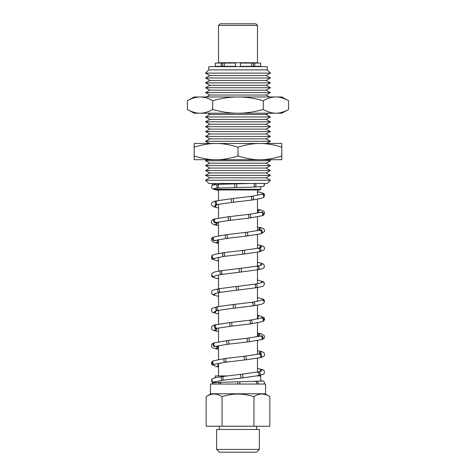 <?xml version="1.0" encoding="UTF-8"?>
<svg xmlns="http://www.w3.org/2000/svg" width="476" height="476" viewBox="0 0 476 476"><rect width="100%" height="100%" fill="white"/><g stroke="black" fill="none" stroke-linecap="round" stroke-linejoin="round"><path stroke-width="0.71" d="M254.702 66.313L253.416 66.313L253.416 63.07L240.434 63.07L240.434 66.313L253.416 66.313L253.416 63.07L260.717 63.07L260.717 66.313L254.702 66.313L254.702 63.07M222.584 63.07L222.584 66.313L235.566 66.313L235.566 63.07L215.283 63.07L215.283 66.313L221.298 66.313L221.298 63.07M222.584 66.313L221.298 66.313M257.474 25.424L255.85 23.8L220.15 23.8L218.526 25.424L257.474 25.424L257.474 62.743L218.526 62.743L218.526 25.424M215.283 184.527L215.176 183.474A1.868 1.868 180 0 1 211.653 183.474L212.361 184.426L213.444 184.819M222.941 183.474L225.017 183.474M222.851 183.474L221.655 183.474M237.673 381.871L237.78 384.043L220.352 384.043A1.868 1.297 -91.8 0 1 221.59 382.293L262.074 381.056M261.788 381.092A1.868 1.862 110.4 0 1 263.21 381.038C264.472 381.603 264.739 382.609 264.013 384.049L258.087 384.043A1.868 1.38 -91.9 0 0 256.772 381.353M256.927 375.933L260.717 375.933L260.717 381.175M215.283 377.754L215.283 375.933L227.123 375.933M210.416 384.043L265.584 384.043L265.584 393.783L210.416 393.783L210.416 384.043M253.928 396.704L253.928 426.234L269.856 426.234L269.856 396.704C264.543 393.17 259.236 393.17 253.928 396.704C243.307 393.17 232.693 393.17 222.072 396.704C216.764 393.17 211.457 393.17 206.144 396.704L206.144 426.234L222.072 426.234L222.072 396.704M269.856 396.704L265.102 393.783M253.928 426.234L222.072 426.234M259.349 449.421L216.651 449.421L216.651 429.483L259.349 429.483L259.349 449.421L256.57 452.2L219.43 452.2L216.651 449.421M256.57 429.483L256.57 426.234M257.474 189.966L257.474 195.398M257.474 199.2L257.474 213.058M257.474 216.854L257.474 230.705M257.474 234.507L257.474 248.365M257.474 252.161L257.474 266.042M257.474 269.832L257.474 283.738M257.474 287.528L257.474 301.409M257.474 305.205L257.474 319.069A1.868 1.577 101.6 0 0 257.486 319.063M257.474 322.865L257.474 336.722M257.474 340.524L257.474 354.376M257.474 358.172L257.474 372.036M260.717 189.317L215.283 189.317L215.931 189.966L260.069 189.966L260.717 189.317L260.717 186.836M205.543 73.131L270.457 73.131L267.209 69.883L208.791 69.883L205.543 73.131L209.928 75.565L205.543 77.999L270.457 77.999L266.072 75.565L209.928 75.565M236.536 183.474L267.209 183.474L270.457 180.231L205.543 180.231L208.791 183.474L236.536 183.474M270.457 77.999L266.072 80.432L209.928 80.432L205.543 77.999M209.928 80.432L205.543 82.866L270.457 82.866L266.072 80.432M270.416 87.733L266.072 85.299L209.928 85.299L205.543 87.733L270.416 87.733M270.457 87.733L266.072 90.172L209.928 90.172L205.543 87.733M209.928 90.172L205.543 92.606L270.457 92.606L266.072 90.172M270.457 92.606L266.072 95.039L209.928 95.039L205.543 92.606M270.416 116.947L266.072 114.508L209.928 114.508L205.543 116.947L270.416 116.947M270.457 116.947L266.072 119.381L209.928 119.381L205.543 116.947M209.928 119.381L205.543 121.814L270.457 121.814L266.072 119.381M270.457 121.814L266.072 124.248L209.928 124.248L205.543 121.814M209.928 124.248L205.543 126.681L270.457 126.681L266.072 124.248M270.416 131.549L266.072 129.115L209.928 129.115L205.543 131.549L270.416 131.549M270.457 131.549L266.072 133.982L209.928 133.982L205.543 131.549M209.928 133.982L205.543 136.416L270.457 136.416L266.072 133.982M270.457 136.416L266.072 138.849L209.928 138.849L205.543 136.416M209.928 138.849L205.543 141.283L270.457 141.283L266.072 138.849M207.441 159.704L205.543 160.757L270.457 160.757L268.559 159.704M270.457 160.757L266.072 163.191L209.928 163.191L205.543 160.757M209.928 163.191L205.543 165.624L270.457 165.624L266.072 163.191M270.457 165.624L266.072 168.058L209.928 168.058L205.543 165.624M209.928 168.058L205.543 170.497L270.457 170.497L266.072 168.058M270.416 175.364L266.072 172.931L209.928 172.931L205.543 175.364L270.416 175.364M270.457 175.364L266.072 177.798L209.928 177.798L205.543 175.364M267.209 69.883L267.209 66.64L208.791 66.64L208.791 69.883M288.593 109.474L281.816 113.205L200.057 113.205C203.966 113.228 208.179 111.985 212.707 109.474C221.756 111.985 230.188 113.228 238 113.205C245.812 113.228 254.243 111.985 263.293 109.474C267.821 111.985 272.034 113.228 275.943 113.205C279.852 113.228 284.065 111.985 288.593 109.474L288.593 100.71C284.065 98.193 279.852 96.949 275.943 96.979C272.034 96.949 267.821 98.193 263.293 100.71C254.243 98.193 245.812 96.949 238 96.979C230.188 96.949 221.756 98.193 212.707 100.71C208.179 98.193 203.966 96.949 200.057 96.979C196.148 96.949 191.935 98.193 187.407 100.71L187.407 109.474C191.935 111.985 196.148 113.228 200.057 113.205L194.184 113.205L187.407 109.474M212.707 109.474L212.707 100.71M263.293 109.474L263.293 100.71M187.407 100.71L194.184 96.979L281.816 96.979L288.593 100.71M259.908 143.478C253.143 143.454 245.836 144.698 238 147.209C230.164 144.698 222.857 143.454 216.092 143.478C209.327 143.454 202.026 144.698 194.184 147.209L194.184 143.478L281.816 143.478L281.816 147.209C273.974 144.698 266.673 143.454 259.908 143.478M238 155.973C245.836 158.49 253.143 159.734 259.908 159.704L194.184 159.704L194.184 155.973C202.026 158.49 209.327 159.734 216.092 159.704C222.857 159.734 230.164 158.49 238 155.973L238 147.209M281.816 155.973L281.816 159.704L259.908 159.704C266.673 159.734 273.974 158.49 281.816 155.973L281.816 147.209M194.184 155.973L194.184 147.209M269.44 159.704L259.908 159.704M216.092 159.704L206.56 159.704M251.691 66.313L251.691 63.07M224.309 66.313L224.309 63.07M222.613 380.3L224.291 380.068A1.868 1.119 -97.7 0 1 222.929 378.372A1.868 1.119 -97.7 0 1 223.785 376.373L222.108 376.599A1.868 1.119 -97.7 0 0 221.251 378.598A1.868 1.119 -97.7 0 0 222.613 380.3L214.521 381.936A1.868 1.845 -122.7 0 1 211.957 381.359A1.868 1.845 -122.7 0 1 212.504 378.789L212.766 378.628A1.868 1.845 -122.7 0 0 212.207 381.175A1.868 1.845 -122.7 0 0 214.741 381.788L214.777 381.77M240.535 374.338L240.939 378.051L242.992 377.825L242.587 374.112L223.785 376.373M242.992 377.825L258.98 375.552A1.868 1.511 -100.6 0 0 259.384 375.397A1.868 1.511 -100.6 0 0 259.961 372.928A1.868 1.511 -100.6 0 0 258.289 371.887L242.587 374.112M257.778 375.778A1.868 1.511 -100.6 0 0 258.188 375.623A1.868 1.511 -100.6 0 0 258.76 373.154A1.868 1.511 -100.6 0 0 257.088 372.107M258.98 375.552L263.311 374.207C264.876 374.195 264.65 369.965 263.264 370.084A1.868 1.821 120.5 0 0 260.521 371.363M263.264 370.084L262.883 369.858A1.868 1.821 120.5 0 0 260.098 371.482M218.514 363.295A1.868 1.577 101.6 0 1 218.526 363.307L218.526 375.933M218.526 366.437A1.868 1.577 101.6 0 1 217.306 366.764L216.211 366.538A1.868 1.577 101.6 0 0 217.812 363.438M214.64 364.414L214.7 364.39A1.868 1.797 -114 0 1 212.772 361.236A1.868 1.797 -114 0 1 213.189 360.981C212.927 360.85 210.434 362.426 211.963 364.765L216.211 366.538M214.7 364.39L215.211 364.164A1.868 1.797 -114 0 1 213.284 361.01A1.868 1.797 -114 0 1 213.694 360.754L213.189 360.981M215.211 364.164L225.059 362.284A1.868 0.928 -97.1 0 1 224.148 361.457A1.868 0.928 -97.1 0 1 224.166 358.886A1.868 0.928 -97.1 0 1 224.595 358.583L213.694 360.754M225.059 362.284L226.862 362.058A1.868 0.928 -97.1 0 1 225.945 361.23A1.868 0.928 -97.1 0 1 225.969 358.66A1.868 0.928 -97.1 0 1 226.397 358.357L224.595 358.583M226.862 362.058L243.926 360.034A1.868 0.506 -96.4 0 0 244.259 359.059A1.868 0.506 -96.4 0 0 243.789 356.548A1.868 0.506 -96.4 0 0 243.51 356.328L226.397 358.357M243.926 360.034L245.925 359.808A1.868 0.506 -96.4 0 0 246.259 358.833A1.868 0.506 -96.4 0 0 245.789 356.322A1.868 0.506 -96.4 0 0 245.509 356.102L243.51 356.328M245.925 359.808L259.551 357.75A1.868 1.636 -102.9 0 0 258.718 354.108L245.509 356.102M259.551 357.75L260.533 357.524A1.868 1.636 -102.9 0 0 259.7 353.888L258.718 354.108M260.533 357.524C260.711 357.589 264.406 356.494 264.418 355.34C264.644 353.347 263.948 352.204 262.33 351.919A1.868 1.767 109.7 0 0 259.926 353.829M262.33 351.919L261.705 351.693A1.868 1.767 109.7 0 0 259.349 353.965M217.562 345.844A1.868 1.684 104.5 0 1 215.67 348.729L214.801 348.503C209.952 347.653 210.809 343.464 214.2 342.881L227.26 340.566L248.305 338.091L259.973 336.127A1.868 1.731 -106.7 0 0 259.884 336.157M216.872 346.004A1.868 1.684 104.5 0 1 214.801 348.503M214.801 346.528L215.277 346.457A1.868 1.731 -106.7 0 1 212.998 344.57A1.868 1.731 -106.7 0 1 214.2 342.881M215.277 346.457L216.027 346.23A1.868 1.731 -106.7 0 1 213.748 344.344A1.868 1.731 -106.7 0 1 214.956 342.66M216.027 346.23L227.695 344.273A1.868 0.726 -96.7 0 1 226.731 342.149A1.868 0.726 -96.7 0 1 227.26 340.566M227.695 344.273L229.61 344.047A1.868 0.726 -96.7 0 1 228.641 341.923A1.868 0.726 -96.7 0 1 229.17 340.34M229.61 344.047L246.83 342.018A1.868 0.726 -96.7 0 0 247.276 339.733A1.868 0.726 -96.7 0 0 246.389 338.311M246.83 342.018L248.74 341.798A1.868 0.726 -96.7 0 0 249.186 339.507A1.868 0.726 -96.7 0 0 248.305 338.091M248.74 341.798L261.05 339.703A1.868 1.731 -106.7 0 0 262.133 337.317A1.868 1.731 -106.7 0 0 259.973 336.127L260.723 335.901A1.868 1.731 -106.7 0 0 260.634 335.931M261.05 339.703L261.8 339.477A1.868 1.731 -106.7 0 0 262.889 337.091A1.868 1.731 -106.7 0 0 260.723 335.901L261.199 335.836M261.8 339.477C264.001 338.995 264.876 337.787 264.43 335.866L261.199 333.854A1.868 1.684 104.5 0 0 259.128 336.359M261.199 333.854L260.33 333.634A1.868 1.684 104.5 0 0 258.438 336.52M216.651 328.398A1.868 1.767 109.7 0 1 214.295 330.665L213.67 330.439C211.874 329.975 211.171 328.845 211.564 327.054C212.528 325.727 213.831 324.989 215.467 324.84L230.075 322.55L250.941 320.074L261.3 317.968A1.868 1.797 -114 0 1 263.865 319.777A1.868 1.797 -114 0 1 262.811 321.383C263.073 321.508 265.566 319.937 264.037 317.599L259.789 315.82A1.868 1.577 101.6 0 0 258.188 318.92M216.074 328.529A1.868 1.767 109.7 0 1 213.67 330.439M214.634 329.005L216.3 328.476A1.868 1.636 -102.9 0 1 215.467 324.84M216.3 328.476L217.282 328.25A1.868 1.636 -102.9 0 1 216.449 324.614M217.282 328.25L230.491 326.262A1.868 0.506 -96.4 0 1 229.878 325.066A1.868 0.506 -96.4 0 1 229.807 322.984A1.868 0.506 -96.4 0 1 230.075 322.55M230.491 326.262L232.49 326.036A1.868 0.506 -96.4 0 1 231.871 324.84A1.868 0.506 -96.4 0 1 231.806 322.758A1.868 0.506 -96.4 0 1 232.074 322.323M232.49 326.036L249.602 324.007A1.868 0.928 -97.1 0 0 250.316 322.651A1.868 0.928 -97.1 0 0 249.757 320.628A1.868 0.928 -97.1 0 0 249.138 320.3M249.602 324.007L251.405 323.781A1.868 0.928 -97.1 0 0 252.119 322.425A1.868 0.928 -97.1 0 0 251.56 320.402A1.868 0.928 -97.1 0 0 250.941 320.074M251.405 323.781L262.306 321.609A1.868 1.797 -114 0 0 262.395 318.283A1.868 1.797 -114 0 0 260.788 318.194M259.789 315.82L258.694 315.594A1.868 1.577 101.6 0 0 257.474 315.927M215.902 310.876A1.868 1.827 120.5 0 1 213.117 312.5L212.736 312.274C211.35 312.393 211.124 308.162 212.689 308.156L217.02 306.806A1.868 1.511 -100.6 0 1 217.163 306.788M215.479 311.001A1.868 1.827 120.5 0 1 212.736 312.274M214.688 311.31L217.71 310.477A1.868 1.511 -100.6 0 1 215.878 308.924A1.868 1.511 -100.6 0 1 217.02 306.806L218.222 306.586A1.868 1.511 -100.6 0 1 218.365 306.568M217.71 310.477L218.912 310.251A1.868 1.511 -100.6 0 1 217.08 308.698A1.868 1.511 -100.6 0 1 218.222 306.586L233.02 304.539M218.912 310.251L233.413 308.246L233.008 304.539L235.073 304.313M233.413 308.246L235.465 308.02L235.061 304.313L251.709 302.29A1.868 1.119 -97.7 0 0 251.661 302.296M235.465 308.02L252.215 305.991A1.868 1.119 -97.7 0 0 253.071 303.991A1.868 1.119 -97.7 0 0 251.709 302.29L253.369 302.064A1.868 1.119 -97.7 0 0 253.321 302.076M253.869 305.765A1.868 1.119 -97.7 0 0 254.725 303.765A1.868 1.119 -97.7 0 0 253.369 302.064L261.062 300.439A1.868 1.839 -131.4 0 1 263.877 301.052A1.868 1.839 -131.4 0 1 263.466 303.289L261.288 304.337L252.215 305.991M263.466 303.289L263.722 303.063A1.868 1.839 -131.4 0 0 262.068 299.85A1.868 1.839 -131.4 0 0 261.253 300.261L261.038 300.451M263.722 303.063C265.667 299.089 263.014 298.904 258.093 297.798A1.868 1.446 99.8 0 0 257.474 297.857M215.36 293.371A1.868 1.85 150.4 0 1 211.945 293.805L213.54 295.09L218.526 296.37M215.11 293.46A1.868 1.85 150.4 0 1 211.814 293.579L211.945 293.805M214.771 293.621L219.46 292.472A1.868 1.368 -99.1 0 1 217.806 290.848A1.868 1.368 -99.1 0 1 218.865 288.789C211.963 290.074 211.296 290.58 211.814 293.579M219.46 292.472L220.858 292.246A1.868 1.368 -99.1 0 1 219.21 290.622A1.868 1.368 -99.1 0 1 220.263 288.563L218.865 288.789M220.858 292.246L236.405 290.235L236.007 286.522L220.263 288.563M236.405 290.235L238.482 290.009L238.083 286.296L236.007 286.522M238.482 290.009L254.618 287.968A1.868 1.291 -98.6 0 0 255.618 285.933A1.868 1.291 -98.6 0 0 254.059 284.279L238.083 286.296M254.618 287.968L256.112 287.748A1.868 1.291 -98.6 0 0 257.111 285.707A1.868 1.291 -98.6 0 0 255.552 284.053L254.059 284.279M256.112 287.748C262.211 286.707 261.913 286.427 262.478 286.266C263.282 286.237 263.924 285.439 264.412 283.875A1.868 1.856 180 0 0 260.997 282.839M264.412 283.875L264.412 283.648A1.868 1.856 180 0 0 260.836 282.905M215.021 275.854A1.868 1.85 -150.4 0 1 211.969 275.997A1.868 1.85 -150.4 0 1 211.814 273.944C211.409 275.414 211.63 276.383 212.492 276.859C213.926 277.603 212.873 277.591 218.865 278.734M214.956 275.89A1.868 1.85 -150.4 0 1 211.945 273.718L211.814 273.944M221.602 274.444A1.868 1.208 -98.1 0 1 221.507 274.462A1.868 1.208 -98.1 0 1 220.049 272.784A1.868 1.208 -98.1 0 1 220.977 270.767C212.1 272.189 212.95 272.742 211.945 273.718M223.179 274.218A1.868 1.208 -98.1 0 1 223.083 274.236A1.868 1.208 -98.1 0 1 221.626 272.558A1.868 1.208 -98.1 0 1 222.56 270.541L220.977 270.767M214.878 275.931L215.265 275.759C215.158 275.836 215.432 275.408 221.507 274.462L239.434 272.218L239.029 268.506L222.56 270.541M241.487 271.986L241.1 268.285L239.029 268.506M256.612 269.969A1.868 1.446 -99.8 0 0 256.79 269.951A1.868 1.446 -99.8 0 0 257.897 267.863A1.868 1.446 -99.8 0 0 256.153 266.274L241.1 268.285M257.915 269.743A1.868 1.446 -99.8 0 0 258.093 269.725A1.868 1.446 -99.8 0 0 259.2 267.637A1.868 1.446 -99.8 0 0 257.457 266.048L256.153 266.274M239.434 272.218L258.093 269.725C262.954 268.75 262.074 268.738 263.287 268.202C264.561 267.685 264.704 266.441 263.722 264.46A1.868 1.839 131.4 0 0 260.729 265.287M263.722 264.46L263.466 264.234A1.868 1.839 131.4 0 0 260.396 265.4M218.526 260.955A1.868 1.511 100.6 0 1 218.222 260.937L217.02 260.711A1.868 1.511 100.6 0 0 218.526 259.973M212.736 255.243L213.117 255.017A1.868 1.821 -120.5 0 0 213.272 258.284A1.868 1.821 -120.5 0 0 215.015 258.236L214.628 258.462A1.868 1.821 -120.5 0 1 211.85 256.903A1.868 1.821 -120.5 0 1 212.736 255.243C211.35 255.124 211.124 259.361 212.689 259.366L217.02 260.711M215.015 258.236L223.815 256.451A1.868 1.023 -97.4 0 1 223.173 256.177A1.868 1.023 -97.4 0 1 222.536 254.154A1.868 1.023 -97.4 0 1 223.339 252.75L214.759 254.345L213.117 255.017M223.815 256.451L225.553 256.225A1.868 1.023 -97.4 0 1 224.904 255.951A1.868 1.023 -97.4 0 1 224.267 253.928A1.868 1.023 -97.4 0 1 225.071 252.524L223.339 252.75M225.553 256.225L242.445 254.202A1.868 0.399 -96.3 0 0 242.635 253.827A1.868 0.399 -96.3 0 0 242.546 251.739A1.868 0.399 -96.3 0 0 242.028 250.495L225.071 252.524M242.445 254.202L244.474 253.976A1.868 0.399 -96.3 0 0 244.664 253.601A1.868 0.399 -96.3 0 0 244.575 251.512A1.868 0.399 -96.3 0 0 244.057 250.269L242.028 250.495M244.474 253.976L258.694 251.923A1.868 1.577 -101.6 0 0 257.944 248.27L244.057 250.269M258.694 251.923L259.789 251.703A1.868 1.577 -101.6 0 0 259.039 248.044L257.944 248.27M259.789 251.703L264.037 249.924C265.566 247.585 263.073 246.015 262.811 246.14A1.868 1.797 114 0 0 260.253 247.758M262.811 246.14L262.306 245.913A1.868 1.797 114 0 0 259.753 247.889M218.05 239.725A1.868 1.636 102.9 0 1 216.449 242.909L215.467 242.683A1.868 1.636 102.9 0 0 217.33 239.88M215.003 240.564A1.868 1.767 -109.7 0 1 212.665 239.517A1.868 1.767 -109.7 0 1 213.67 237.084C211.874 237.548 211.177 238.672 211.564 240.463C212.528 241.796 213.831 242.534 215.467 242.683M215.634 240.338A1.868 1.767 -109.7 0 1 213.296 239.291A1.868 1.767 -109.7 0 1 214.295 236.858L213.67 237.084M226.534 238.369A1.868 0.827 -96.9 0 1 226.356 238.44A1.868 0.827 -96.9 0 1 225.38 237.107A1.868 0.827 -96.9 0 1 225.904 234.733L214.295 236.858M228.397 238.143A1.868 0.827 -96.9 0 1 228.212 238.214A1.868 0.827 -96.9 0 1 227.242 236.881A1.868 0.827 -96.9 0 1 227.766 234.507L225.904 234.733M245.247 236.155A1.868 0.619 -96.6 0 0 245.39 236.191A1.868 0.619 -96.6 0 0 245.824 234.692A1.868 0.619 -96.6 0 0 244.961 232.478L227.766 234.507M247.205 235.929A1.868 0.619 -96.6 0 0 247.347 235.965A1.868 0.619 -96.6 0 0 247.782 234.466A1.868 0.619 -96.6 0 0 246.925 232.258L244.961 232.478M214.7 240.66L226.356 238.44L247.347 235.965L260.33 233.889A1.868 1.684 -104.5 0 0 259.396 230.277L246.925 232.258M260.33 233.889L261.199 233.662A1.868 1.684 -104.5 0 0 260.265 230.051L259.396 230.277M261.199 233.662L264.43 231.657C264.876 229.735 264.001 228.528 261.8 228.046A1.868 1.731 106.7 0 0 259.545 230.235M261.8 228.046L261.044 227.82A1.868 1.731 106.7 0 0 258.908 230.396M217.092 222.286A1.868 1.731 106.7 0 1 214.95 224.862L214.2 224.636A1.868 1.731 106.7 0 0 216.455 222.447M214.616 223.018L215.735 222.631A1.868 1.684 -104.5 0 1 213.647 220.18A1.868 1.684 -104.5 0 1 214.801 219.019C209.952 219.87 210.809 224.059 214.2 224.636M215.735 222.631L216.604 222.405A1.868 1.684 -104.5 0 1 214.515 219.954A1.868 1.684 -104.5 0 1 215.67 218.793L214.801 219.019M216.604 222.405L229.075 220.43A1.868 0.619 -96.6 0 1 228.766 220.245A1.868 0.619 -96.6 0 1 228.224 217.77A1.868 0.619 -96.6 0 1 228.653 216.717L215.67 218.793M229.075 220.43L231.038 220.204A1.868 0.619 -96.6 0 1 230.729 220.019A1.868 0.619 -96.6 0 1 230.182 217.55A1.868 0.619 -96.6 0 1 230.61 216.491L228.653 216.717M231.038 220.204L248.234 218.175A1.868 0.827 -96.9 0 0 248.591 217.913A1.868 0.827 -96.9 0 0 248.633 215.372A1.868 0.827 -96.9 0 0 247.788 214.468L230.61 216.491M248.234 218.175L250.096 217.948A1.868 0.827 -96.9 0 0 250.447 217.693A1.868 0.827 -96.9 0 0 250.495 215.146A1.868 0.827 -96.9 0 0 249.644 214.242L247.788 214.468M250.096 217.948L261.705 215.824A1.868 1.767 -109.7 0 0 262.478 212.98A1.868 1.767 -109.7 0 0 260.443 212.314L249.644 214.242M261.705 215.824L262.33 215.604A1.868 1.767 -109.7 0 0 263.109 212.754A1.868 1.767 -109.7 0 0 261.074 212.088L260.443 212.314M262.33 215.604C263.948 215.319 264.644 214.176 264.418 212.183C264.406 211.029 260.711 209.934 260.533 209.999A1.868 1.636 102.9 0 0 258.67 212.802M260.533 209.999L259.551 209.773A1.868 1.636 102.9 0 0 257.95 212.956M216.247 204.799A1.868 1.797 114 0 1 213.694 206.768L213.189 206.542A1.868 1.797 114 0 0 215.747 204.924M214.658 205.317L216.961 204.638A1.868 1.577 -101.6 0 1 216.211 200.985C213.248 200.961 208.976 204.168 213.189 206.542M216.961 204.638L218.056 204.412A1.868 1.577 -101.6 0 1 217.306 200.759L216.211 200.985M218.056 204.412L231.943 202.413A1.868 0.399 -96.3 0 1 231.443 201.277A1.868 0.399 -96.3 0 1 231.401 198.849A1.868 0.399 -96.3 0 1 231.526 198.706L217.306 200.759M231.943 202.413L233.972 202.187A1.868 0.399 -96.3 0 1 233.472 201.05A1.868 0.399 -96.3 0 1 233.43 198.623A1.868 0.399 -96.3 0 1 233.561 198.48L231.526 198.706M233.972 202.187L250.929 200.158A1.868 1.023 -97.4 0 0 251.727 198.861A1.868 1.023 -97.4 0 0 250.84 196.534A1.868 1.023 -97.4 0 0 250.453 196.457L233.561 198.48M250.929 200.158L252.661 199.932A1.868 1.023 -97.4 0 0 253.458 198.641A1.868 1.023 -97.4 0 0 252.572 196.314A1.868 1.023 -97.4 0 0 252.185 196.231L250.453 196.457M252.661 199.932L261.241 198.337L262.883 197.665A1.868 1.827 -120.5 0 0 262.288 194.244A1.868 1.827 -120.5 0 0 260.985 194.446L252.185 196.231M262.883 197.665L263.264 197.439A1.868 1.827 -120.5 0 0 262.669 194.018A1.868 1.827 -120.5 0 0 261.372 194.22L260.985 194.446M263.264 197.439C264.65 197.558 264.876 193.321 263.311 193.315L258.98 191.971A1.868 1.511 100.6 0 0 258.932 191.965A1.868 1.511 100.6 0 0 257.474 192.709M258.98 191.971L257.778 191.745A1.868 1.511 100.6 0 0 257.736 191.739A1.868 1.511 100.6 0 0 257.474 191.727M215.283 188.383A1.868 1.845 122.7 0 1 212.76 188.895L212.504 188.728C210.761 188.573 211.85 184.706 212.891 184.997L219.46 184.295A1.868 1.452 -92.1 0 0 218.079 186.217A1.868 1.452 -92.1 0 0 219.597 188.026L218.294 188.074A1.868 1.452 -92.1 0 1 216.776 186.265A1.868 1.452 -92.1 0 1 218.157 184.343M214.944 188.323A1.868 1.845 122.7 0 1 212.504 188.728M234.745 187.598L234.656 183.867L236.727 183.819L236.81 187.55L219.597 188.026M215.182 183.474A1.868 1.868 180 0 1 211.647 183.474M218.853 384.043A1.868 1.297 -91.8 0 1 220.09 382.341L221.59 382.293M263.21 381.038L263.085 380.99A1.868 1.862 110.4 0 0 261.52 381.115M239.856 384.043L239.749 381.823M256.701 384.043A1.868 1.38 -91.9 0 0 255.374 381.401M253.506 183.474A1.868 1.214 -91.7 0 1 254.386 185.521A1.868 1.214 -91.7 0 1 253.238 187.122L263.085 186.532A1.868 1.862 -110.4 0 0 263.764 183.474M254.815 187.074A1.868 1.214 -91.7 0 0 255.957 185.545A1.868 1.214 -91.7 0 0 255.178 183.474M264.013 183.474C264.739 184.914 264.472 185.92 263.21 186.485A1.868 1.862 -110.4 0 0 263.936 183.474M255.85 66.64L255.85 66.313M255.85 63.07L255.85 62.743M220.15 66.64L220.15 66.313M220.15 63.07L220.15 62.743M261.312 371.054L258.289 371.887M257.474 368.323L262.883 369.858M218.526 367.002L217.306 366.764M261.366 353.359L259.7 353.888M257.474 350.663L261.705 351.693M218.526 349.348L215.67 348.729M260.33 333.634L257.474 333.016M218.526 331.695L214.295 330.665M262.306 321.609L262.811 321.383M258.694 315.594L257.474 315.356M218.526 314.035L213.117 312.5M258.093 297.798L257.474 297.69M261.181 282.75C260.312 282.827 263.662 282.53 255.552 284.053M257.474 279.995L263.365 281.744L264.412 283.648M261.276 265.061L257.457 266.048M257.474 262.318L261.306 263.192L263.466 264.234M218.526 260.997L218.222 260.937M261.342 247.365L259.039 248.044M257.474 244.652L262.306 245.913M218.526 243.337L216.449 242.909M261.383 229.664L260.265 230.051M257.474 226.998L261.044 227.82M218.526 225.684L214.95 224.862M257.474 209.345L259.551 209.773M218.526 208.03L213.694 206.768M257.474 191.685L257.778 191.745M211.647 384.043L213.087 382.775L220.09 382.341M212.504 378.789L211.481 380.669L212.338 382.216L213.45 382.704M222.108 376.599C213.516 377.795 212.683 378.587 212.766 378.628M240.939 378.051L224.291 380.068M263.085 380.99L260.717 380.687M215.283 382.543L215.283 381.603M210.898 393.783L206.144 396.704M219.43 426.234L219.43 429.483M218.526 359.493L218.526 345.641M218.526 341.839L218.526 327.988M218.526 324.186L218.526 310.322M218.526 306.526L218.526 292.627M218.526 288.843L218.526 274.95M218.526 271.153L218.526 257.284M218.526 253.482L218.526 239.624M218.526 235.828L218.526 221.977M218.526 218.175L218.526 204.317M218.526 200.521L218.526 189.966M212.76 188.895L215.86 189.894M216.211 189.966L218.526 190.388M218.294 188.074L214.307 188.448M234.656 183.867L219.46 184.295M253.238 187.122L236.81 187.55M250.269 183.474L236.727 183.819M266.072 75.565L270.457 73.131M266.072 85.299L270.457 82.866M209.928 85.299L205.543 82.866M209.928 95.039L206.435 96.979M266.072 95.039L269.565 96.979M266.072 114.508L268.428 113.205M209.928 114.508L207.572 113.205M266.072 129.115L270.457 126.681M209.928 129.115L205.543 126.681M266.506 143.478L270.457 141.283M209.494 143.478L205.543 141.283M266.072 172.931L270.457 170.497M209.928 172.931L205.543 170.497M209.928 177.798L205.543 180.231M266.072 177.798L270.457 180.231M215.283 188.282L215.283 189.317"/></g></svg>
